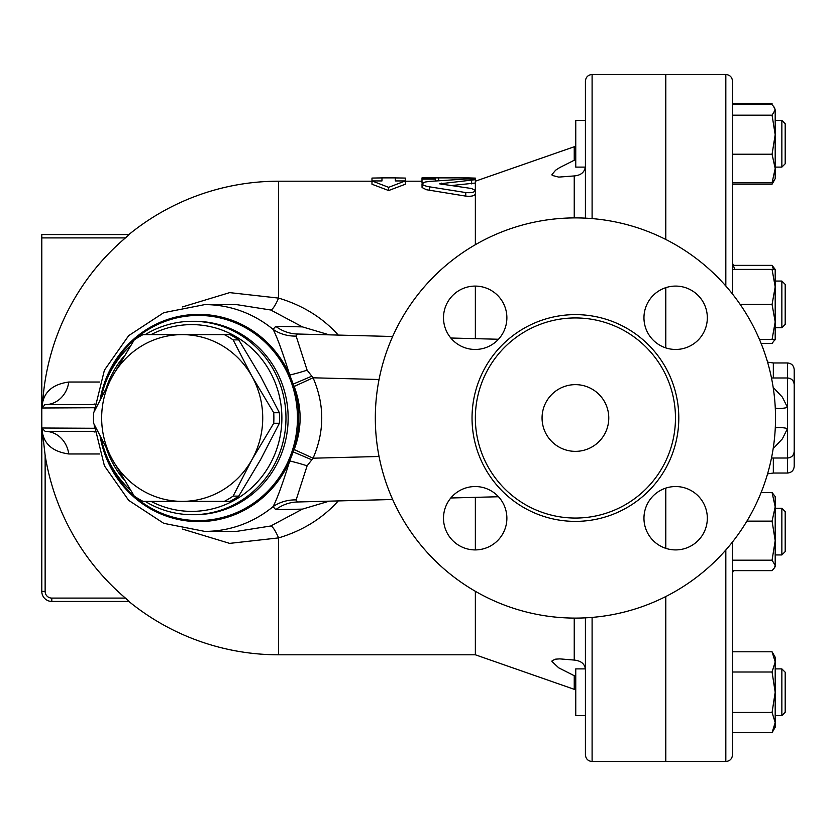 <?xml version="1.0" encoding="UTF-8"?>
<svg xmlns="http://www.w3.org/2000/svg" width="836" height="836" viewBox="0 0 836 836"><rect width="100%" height="100%" fill="white"/><g stroke="black" fill="none" stroke-linecap="round" stroke-linejoin="round"><path stroke-width="1.25" d="M542.062 418A33.346 33.346 0 0 1 592.097 389.116A33.346 33.346 0 0 1 592.097 446.884A33.346 33.346 0 0 1 542.062 418M775.526 418A200.107 200.107 0 0 1 475.36 591.292A200.107 200.107 0 0 1 475.36 244.708A200.107 200.107 0 0 1 775.526 418M675.467 418A100.048 100.048 0 0 1 525.395 504.651A100.048 100.048 0 0 1 525.395 331.349A100.048 100.048 0 0 1 675.467 418M643.96 518.226A31.684 31.684 0 0 1 675.645 486.542A31.684 31.684 0 0 1 707.329 518.226A31.684 31.684 0 0 1 675.645 549.91A31.684 31.684 0 0 1 643.96 518.226M475.193 486.542A31.684 31.684 0 0 1 506.877 518.226A31.684 31.684 0 0 1 475.193 549.91A31.684 31.684 0 0 1 443.508 518.226A31.684 31.684 0 0 1 475.193 486.542M506.877 317.774A31.684 31.684 0 0 1 475.193 349.458A31.684 31.684 0 0 1 443.508 317.774A31.684 31.684 0 0 1 475.193 286.09A31.684 31.684 0 0 1 506.877 317.774M675.645 349.458A31.684 31.684 0 0 1 643.96 317.774A31.684 31.684 0 0 1 675.645 286.09A31.684 31.684 0 0 1 707.329 317.774A31.684 31.684 0 0 1 675.645 349.458M665.801 347.891L665.801 287.657M665.801 239.472L665.801 74.488L725.826 74.488L725.826 286.016M725.826 549.983L725.826 761.512L665.801 761.512L665.801 596.528M665.801 548.343L665.801 488.109M233.119 339.886L251.939 376.315A83.381 80.538 -90 0 0 182.185 334.619L224.309 334.619A93.381 90.204 90 0 1 233.119 339.886L238.762 339.886A93.381 90.204 -90 0 0 229.952 334.619L224.309 334.619M112.442 376.315L134.251 339.886A93.381 90.204 90 0 1 143.06 334.619L182.185 334.619A83.381 80.538 -90 0 0 112.442 376.315A83.381 80.538 -90 0 0 112.442 459.685L93.632 423.267A93.381 90.204 90 0 1 93.632 412.733L112.442 376.315M273.738 423.267L251.939 459.685A83.381 80.538 -90 0 0 251.939 376.315L273.738 412.733A93.381 90.204 90 0 1 273.738 423.267L279.381 423.267A93.381 90.204 -90 0 0 279.381 412.733L260.571 376.315L238.762 339.886M182.185 501.381L143.06 501.381A93.381 90.204 90 0 1 134.251 496.114L112.442 459.685A83.381 80.538 -90 0 0 182.185 501.381A83.381 80.538 -90 0 0 251.939 459.685L233.119 496.114A93.381 90.204 90 0 1 224.309 501.381L182.185 501.381M224.309 501.381L229.952 501.381A93.381 90.204 -90 0 0 238.762 496.114L260.571 459.685L279.381 423.267M279.381 412.733L273.738 412.733M238.762 496.114L233.119 496.114M585.419 120.426L575.753 120.426L575.753 167.116L585.399 167.116M785.192 129.622L785.192 123.759L781.859 120.426L781.859 167.116L785.192 163.783L785.192 129.622M775.191 120.426L781.859 120.426L775.191 120.426M585.399 668.884L575.753 668.884L575.753 715.574L585.419 715.574M785.192 712.241L785.192 672.217L781.859 668.884L781.859 715.574L785.192 712.241M775.191 715.574L781.859 715.574M785.192 545.741L785.192 511.58L781.859 508.246L781.859 554.937L785.192 551.603L785.192 545.741M773.519 106.193L775.191 109.944L774.481 107.52L772.067 104.709L732.503 104.709M772.067 182.833L775.191 168.527L775.191 178.789L772.067 182.833L732.503 182.833M775.191 134.711L772.067 115.18L775.191 109.944L775.191 168.527L772.067 154.232L775.191 134.711M732.503 184.202L772.067 184.202L773.519 181.349M775.191 338.235L775.191 339.426L772.067 339.426L775.191 321.923L772.067 304.409L775.191 286.905L772.067 269.391L775.191 269.391L775.191 281.063L781.859 281.063L781.859 327.754L785.192 324.42L785.192 284.397L781.859 281.063M761.126 343.471L772.067 343.471L775.014 339.426M773.519 269.391L772.067 265.357L775.191 269.391L775.191 339.426L774.481 340.66M772.067 651.798L775.191 657.211L775.191 661.903L772.067 651.798L732.503 651.798M775.191 692.229L772.067 672.008L775.191 661.903L775.191 722.555L772.067 712.45L775.191 692.229M775.191 722.555L775.191 727.247L772.067 732.67L775.191 722.555M775.191 506.825L772.067 492.529L775.191 496.574L775.191 540.652L772.067 521.121L775.191 506.825M775.191 565.418L772.067 560.183L775.191 540.652L775.191 566.609L774.481 567.843L775.191 565.418M732.503 570.643L772.067 570.643L774.481 567.843M732.503 115.18L772.067 115.18M732.503 154.232L772.067 154.232M732.503 103.33L772.067 103.33M733.329 265.357L772.067 265.357M732.503 732.67L772.067 732.67M732.503 712.45L772.067 712.45M732.503 672.008L772.067 672.008M732.503 560.183L772.067 560.183M746.903 521.121L772.067 521.121M761.126 492.529L772.067 492.529M740.163 304.409L772.067 304.409M759.454 339.426L772.067 339.426M732.503 269.391L772.067 269.391M732.503 294.032L732.503 81.155C732.106 77.1 729.88 74.874 725.826 74.488M725.826 761.512C729.88 761.126 732.106 758.9 732.503 754.845L732.503 541.968M775.421 424.354L775.421 411.646M585.419 617.856L585.419 754.845C585.817 758.9 588.042 761.126 592.097 761.512L592.097 617.407M665.466 347.776L665.466 287.772M665.466 239.295L665.466 74.488L592.097 74.488C588.042 74.874 585.817 77.1 585.419 81.155L585.419 218.144M592.097 761.512L665.466 761.512L665.466 596.705M665.466 548.228L665.466 488.224M773.164 448.629L782.371 438.858L787.533 428.534L787.533 407.466L782.36 397.131L773.164 387.371M775.265 428.147A13.345 3.417 -166.5 0 1 787.533 428.534L787.533 473.03C791.577 472.633 793.803 470.407 794.2 466.363L794.2 384.654C793.803 380.599 791.577 378.374 787.533 377.976L787.533 407.466A13.345 3.417 166.5 0 1 775.265 407.853M773.331 377.976L773.331 362.97L767.563 362.124M767.563 473.876L773.331 473.03L773.331 458.023M771.482 458.023L787.533 458.023C791.577 457.626 793.803 455.401 794.2 451.346L794.2 369.637C793.803 365.593 791.577 363.367 787.533 362.97L787.533 377.976L771.482 377.976M94.855 431.303L45.134 431.345L41.8 428.001L41.8 591.428L41.8 428.001L45.134 431.345A26.679 23.92 -90 0 1 68.771 453.969L99.808 453.969M68.771 453.969C53.838 451.848 45.123 445.076 42.636 433.644L41.884 428.743M381.979 177.901L371.978 178.068L371.978 180.931L381.979 180.931L381.979 177.901M388.646 187.337L371.978 180.931L371.978 184.223L388.646 190.545L388.646 187.337L405.324 180.931L405.324 178.068L395.323 177.901L395.323 180.931L405.324 180.931L405.324 184.223L388.646 190.545M435.347 177.869L422.002 177.869L422.002 179.113L435.347 179.113L435.347 177.869L468.693 177.901L475.36 178.11L475.36 179.677C474.367 179.061 471.17 178.841 465.767 179.008L429.495 181.402L425.022 182.049L422.002 183.805L423.497 185.279L427.415 186.491L465.767 192.562C471.274 193.053 474.472 192.353 475.36 190.451L471.619 188.518L439.621 183.836L475.36 179.677L475.36 183.032L450.729 185.623M435.347 179.113L435.347 180.931M422.002 179.113L422.002 182.467L422.807 182.812M475.36 183.032L475.36 193.973C474.472 195.906 471.274 196.617 465.767 196.115L426.391 189.72L422.065 187.515L422.002 183.805M475.36 497.347L475.36 549.91M475.36 591.292L475.36 654.797L575.753 689.857M182.467 529.073L229.649 543.379L278.597 537.903C302.695 530.693 322.581 518.362 338.256 500.921M338.256 335.079C322.665 317.69 302.778 305.359 278.597 298.097L229.67 292.621L182.467 306.927M475.36 193.973L475.36 244.708M475.36 286.09L475.36 338.653M585.419 166.406C584.709 172.164 580.989 175.341 574.238 175.936L558.741 177.096L552.209 175.424L551.927 174.609L555.626 170.199L559.796 167.524L575.753 159.498M575.753 676.502L574.353 675.77M574.395 675.781L575.22 676.199M574.238 689.251L574.238 675.707L558.741 667.849L551.927 661.454L552.178 660.628L555.626 659.155L559.796 658.883L574.238 660.064C581.208 660.827 584.939 664.003 585.419 669.594M94.52 408.01L94.102 411.751M94.102 424.249L94.52 427.99M94.541 407.728L41.8 407.999L41.8 428.001L94.541 428.272M94.949 403.934A26.679 19.27 -90 0 1 90.487 404.655L94.855 404.697M90.487 431.345A26.679 19.27 -90 0 1 94.949 432.066M99.808 382.031L68.771 382.031A26.679 23.92 -90 0 1 45.134 404.655L44.444 404.728M41.904 407.184L42.72 402.043C45.343 390.736 54.026 384.069 68.771 382.031M42.636 433.644L45.123 455.212M270.739 309.999L302.402 326.876L275.775 326.353L273.027 329.332A113.393 109.526 -90 0 0 204.757 304.607L236.546 304.607L270.739 309.999A26.679 4.765 108 0 0 278.597 298.097L278.597 181.203L371.978 181.203M90.487 404.655L45.134 404.655L41.8 407.999L41.8 237.905L125.431 237.905A236.421 236.421 0 0 0 42.72 402.043M41.8 234.571L129.183 234.571L41.8 234.571L41.8 237.905M129.183 234.571L125.609 237.758M128.849 601.429A236.797 236.797 0 0 0 278.597 654.797L278.597 537.903A26.679 4.765 72 0 0 270.739 526.001L236.546 531.393L204.757 531.393A113.393 109.526 -90 0 0 273.027 506.668A40.023 37.599 -154.2 0 1 296.132 499.907L307.115 465.819L313.072 458.201C324.64 431.418 324.64 404.614 313.072 377.799L307.115 370.181L296.132 336.093L297.501 334.013A40.023 38.56 -88.5 0 1 275.775 326.353M127.992 600.3L125.431 598.095L129.183 601.429L51.801 601.429L51.801 598.095A6.667 6.667 0 0 1 45.134 591.428L45.134 455.286A236.421 236.421 0 0 0 125.431 598.095L51.801 598.095M43.441 442.693L42.835 436.319M41.8 591.428A10.001 10.001 0 0 0 51.801 601.429A10.001 10.001 0 0 1 41.8 591.428L45.134 591.428M302.402 326.876L329.248 334.849M307.115 370.181A40.023 6.479 161.6 0 1 289.737 375.04C282.495 351.799 276.925 336.563 273.027 329.332A40.023 37.599 154.2 0 0 296.132 336.093M100.184 399.42A103.622 100.09 -90 0 1 186.313 315.162A103.622 100.09 -90 0 1 289.737 375.04L293.217 384.048A40.023 1.296 156.5 0 0 311.682 376.21M294.167 386.451C302.089 407.498 302.089 428.523 294.167 449.549L293.217 451.952A103.622 100.09 -90 0 0 293.217 384.048L294.167 386.451L313.072 377.799L379.042 379.513M294.167 449.549L313.072 458.201L379.042 456.487M100.184 436.58A103.622 100.09 -90 0 0 257.613 501.736A103.622 100.09 -90 0 0 289.737 460.96L293.217 451.952A40.023 1.296 -156.5 0 1 311.682 459.79M296.132 499.907L297.501 501.987A40.023 38.56 88.5 0 0 275.775 509.646L273.027 506.668C276.925 499.447 282.495 484.211 289.737 460.96A40.023 6.479 -161.6 0 1 307.115 465.819M329.248 501.151L302.402 509.124L270.739 526.001M275.775 509.646L302.402 509.124M498.475 339.259L450.813 338.016M392.659 336.5L297.501 334.013M297.501 501.987L392.659 499.5M450.813 497.984L498.475 496.741M101.313 438.827A96.715 93.423 -90 0 0 130.709 490.502M145.203 501.381A96.715 93.423 -90 0 0 192.552 514.715A96.715 93.423 -90 0 0 285.975 418A96.715 93.423 -90 0 0 192.552 321.285A96.715 93.423 -90 0 0 145.203 334.619M130.709 345.498A96.715 93.423 -90 0 0 101.313 397.173M106.569 387.099A93.381 90.204 90 0 1 124.303 355.917M151.065 334.619A93.381 90.204 90 0 1 281.889 418A93.381 90.204 90 0 1 151.065 501.381M124.303 480.083A93.381 90.204 90 0 1 106.569 448.901M678.801 418A103.392 103.392 0 0 0 523.723 328.464A103.392 103.392 0 0 0 523.723 507.536A103.392 103.392 0 0 0 678.801 418M438.681 177.901L438.681 180.67M468.693 177.901L468.693 178.946M471.619 180.492L471.619 183.857M429.495 186.846L429.495 190.305M441.492 183.147L441.492 184.495M465.767 192.562L465.767 196.115M592.097 218.593L592.097 74.488M475.36 181.203L574.238 146.749L574.238 160.293M574.238 618.107L574.238 660.064M574.238 175.936L574.238 217.893M102.044 441.983A102.577 99.087 -90 0 0 256.746 500.889A102.577 99.087 -90 0 0 253.381 332.676A102.577 99.087 -90 0 0 102.044 394.017M192.552 321.285L194.715 321.285A96.715 93.423 90 0 1 283.55 388.04A96.715 93.423 90 0 1 249.755 496.156A96.715 93.423 90 0 1 194.715 514.715L192.552 514.715M775.191 167.116L781.859 167.116M775.191 668.884L781.859 668.884M775.191 554.937L781.859 554.937M775.191 508.246L781.859 508.246M774.481 180.022L772.067 184.202M775.191 327.754L781.859 327.754M734.719 269.391A463.583 463.583 0 0 0 732.503 262.995M732.503 573.005A463.583 463.583 0 0 0 733.329 570.643M773.331 473.03L787.533 473.03M773.331 362.97L787.533 362.97M381.979 177.869L395.323 177.869M278.597 654.797L475.36 654.797M405.324 181.203L422.002 181.203M574.238 146.749L575.753 146.143M278.597 181.203A236.797 236.797 0 0 0 128.849 234.571M204.757 304.607L163.772 312.664L128.681 335.644L104.406 370.181L94.28 411.375M94.28 424.625L104.406 465.819L128.681 500.356L163.772 523.336L204.757 531.393"/></g></svg>
